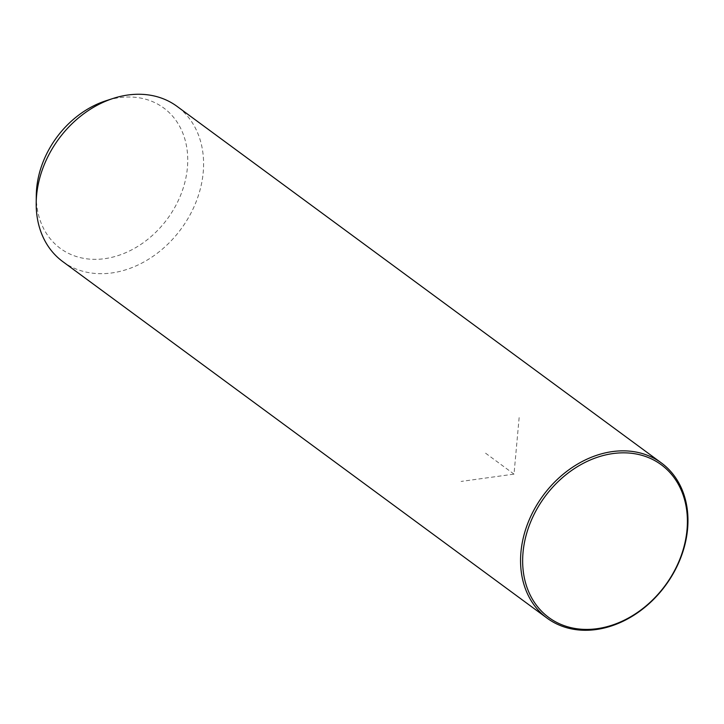 <?xml version="1.0" encoding="UTF-8"?>
<svg xmlns="http://www.w3.org/2000/svg" width="724" height="724" viewBox="0 0 724 724"><rect width="100%" height="100%" fill="white"/><g stroke="black" fill="none" stroke-linecap="round" stroke-linejoin="round"><path stroke-width="0.54" stroke-dasharray="3.62 2.71" d="M62.753 261.59A96.383 75.948 126.4 0 0 167.923 244.069A96.383 75.948 126.4 0 0 196.883 131.198A96.383 75.948 126.4 0 0 177.027 106.365M36.291 195.38A87.197 68.717 126.4 0 0 42.354 225.924A87.197 68.717 126.4 0 0 141.714 243.834A87.197 68.717 126.4 0 0 181.67 130.429A87.197 68.717 126.4 0 0 105.948 100.763M519.144 417.621L514.004 474.12L461.116 481.433M514.004 474.12L483.668 451.785"/><path stroke-width="1.09" d="M661.401 462.953L177.027 106.365A96.383 75.948 126.4 0 0 113.188 98.419A96.383 75.948 126.4 0 0 36.2 203.001A96.383 75.948 126.4 0 0 42.906 236.757A96.383 75.948 126.4 0 0 62.753 261.59L547.127 618.178A96.383 75.948 126.4 0 0 652.297 600.658A96.383 75.948 126.4 0 0 681.257 487.786A96.383 75.948 126.4 0 0 661.401 462.953A96.383 75.948 126.4 0 0 556.231 480.474A96.383 75.948 126.4 0 0 527.271 593.345A96.383 75.948 126.4 0 0 547.127 618.178M113.188 98.419L105.948 100.763A87.197 68.717 126.4 0 0 36.291 195.38L36.2 203.001M529.253 593.065A94.853 74.744 126.4 0 0 637.337 612.54A94.853 74.744 126.4 0 0 680.795 489.18A94.853 74.744 126.4 0 0 572.711 469.713A94.853 74.744 126.4 0 0 529.253 593.065"/></g></svg>

